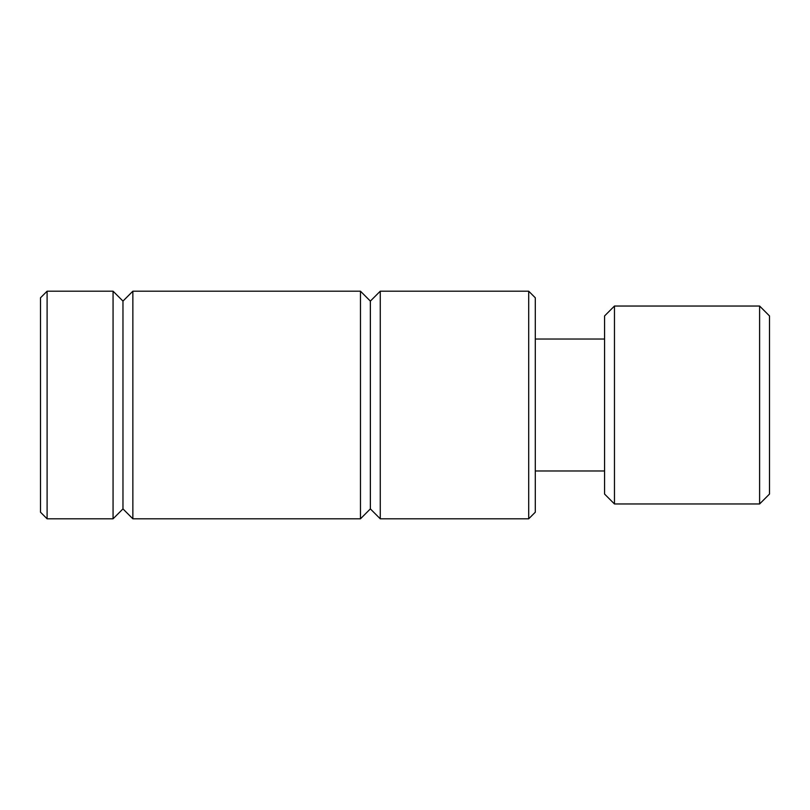 <?xml version="1.0" encoding="UTF-8"?>
<svg xmlns="http://www.w3.org/2000/svg" width="810" height="810" viewBox="0 0 810 810"><rect width="100%" height="100%" fill="white"/><g stroke="black" fill="none" stroke-linecap="round" stroke-linejoin="round"><path stroke-width="1.21" d="M759.608 306.038L769.5 315.94L769.5 494.059L759.608 503.962L614.466 503.962L614.466 306.038L759.608 306.038L759.608 503.962M614.466 306.038L604.564 315.94L604.564 494.059L614.466 503.962M40.5 405L40.5 512.203L47.102 518.805L47.102 291.195L40.5 297.796L40.5 405M528.697 291.195L535.299 297.796L535.299 512.203L528.697 518.805L380.265 518.805L380.265 291.195L528.697 291.195L528.697 518.805M113.066 518.805L122.968 508.903L122.968 301.097L113.066 291.195L113.066 518.805L47.102 518.805M380.265 291.195L370.362 301.097L370.362 508.903L380.265 518.805M122.968 301.097L132.86 291.195L132.86 518.805L122.968 508.903M370.362 301.097L360.47 291.195L360.47 518.805L132.86 518.805M604.564 339.025L535.299 339.025M604.564 470.974L535.299 470.974M113.066 291.195L47.102 291.195M370.362 508.903L360.47 518.805M360.47 291.195L132.86 291.195"/></g></svg>
